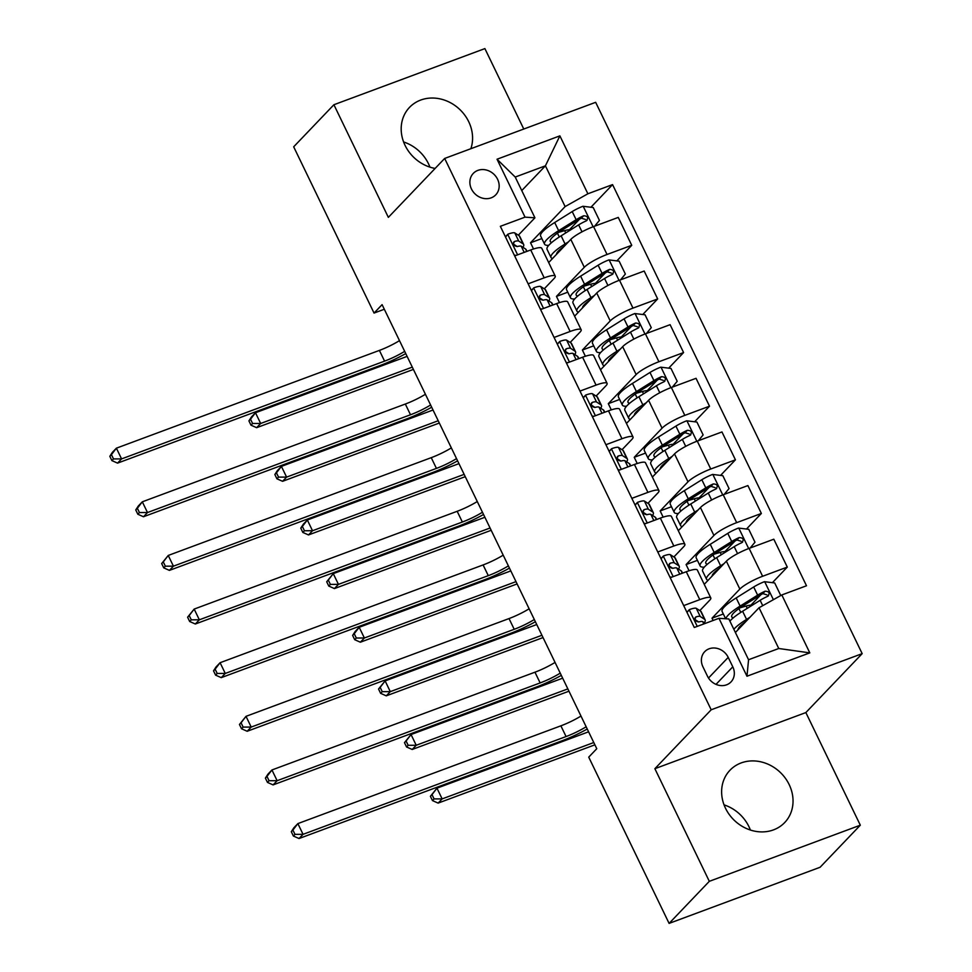 <?xml version="1.0" encoding="UTF-8"?>
<svg xmlns="http://www.w3.org/2000/svg" width="972" height="972" viewBox="0 0 972 972"><rect width="100%" height="100%" fill="white"/><g stroke="black" fill="none" stroke-linecap="round" stroke-linejoin="round"><path stroke-width="1.46" d="M470.861 148.704A37.847 33.206 43.7 0 0 468.711 121.682A37.847 33.206 43.7 0 0 409.528 107.37A37.847 33.206 43.7 0 0 405.057 145.35A37.847 33.206 43.7 0 0 435.116 168.435M429.94 167.135A37.847 33.206 43.7 0 0 428.494 163.758A37.847 33.206 43.7 0 0 403.611 141.973M725.501 808.242A37.847 33.206 43.7 0 0 784.696 822.555A37.847 33.206 43.7 0 0 789.167 784.574A37.847 33.206 43.7 0 0 729.972 770.249A37.847 33.206 43.7 0 0 725.501 808.242M750.384 830.027A37.847 33.206 43.7 0 0 748.938 826.65A37.847 33.206 43.7 0 0 724.055 804.865M471.456 188.981A15.528 13.62 43.7 0 0 495.744 194.85A15.528 13.62 43.7 0 0 497.579 179.261A15.528 13.62 43.7 0 0 473.291 173.393A15.528 13.62 43.7 0 0 471.456 188.981M523.774 129.033L484.894 48.6L333.906 104.733L293.678 146.808L374.05 313.069L384.317 309.254M862.176 653.646L595.654 102.315L444.666 158.448L711.188 709.779L862.176 653.646L805.861 712.561L654.873 768.694L709.317 881.325L860.317 825.192L805.861 712.561M860.317 825.192L820.089 867.267L669.101 923.4L709.317 881.325M669.101 923.4L588.728 757.139L596.772 748.719L382.093 304.649L374.05 313.069M732.791 666.828L728.222 657.388A15.042 13.195 43.7 0 0 704.7 651.69A15.042 13.195 43.7 0 0 702.926 666.792L707.495 676.233A15.042 13.195 43.7 0 0 731.017 681.919A15.042 13.195 43.7 0 0 732.791 666.828L716.012 684.373M781.816 594.949L809.81 652.868L746.97 676.233L718.964 618.313L728.854 618.97L748.562 659.733L778.754 648.506L759.047 607.743L781.816 594.949L806.505 585.764L612.567 184.607L590.915 207.255M521.757 190.573L545.413 165.823L515.221 177.05L534.928 217.813L525.038 217.145L500.349 226.318L694.275 627.487L718.964 618.313M525.038 217.145L497.032 159.226L559.884 135.861L587.878 193.78L612.567 184.607M333.906 104.733L388.35 217.364L444.666 158.448M654.873 768.694L711.188 709.779M534.928 217.813L518.319 235.188M528.136 283.812L544.198 277.846A19.404 3.645 -25.8 0 1 555.243 276.133A19.404 3.645 -25.8 0 1 554.089 278.514L544.247 288.818M554.064 337.454L570.127 331.476A19.404 3.645 -25.8 0 1 581.171 329.763A19.404 3.645 -25.8 0 1 580.017 332.145L570.163 342.448M579.992 391.084L596.055 385.106A19.404 3.645 -25.8 0 1 607.099 383.393A19.404 3.645 -25.8 0 1 605.945 385.775L596.091 396.078M605.921 444.714L621.983 438.737A19.404 3.645 -25.8 0 1 633.027 437.023A19.404 3.645 -25.8 0 1 631.873 439.405L622.019 449.708M631.849 498.344L647.911 492.367A19.404 3.645 -25.8 0 1 658.943 490.653A19.404 3.645 -25.8 0 1 657.801 493.035L647.947 503.338M657.777 551.975L673.839 546.009A19.404 3.645 -25.8 0 1 684.871 544.296A19.404 3.645 -25.8 0 1 683.729 546.665L673.875 556.968M683.705 605.605L699.767 599.639A19.404 3.645 -25.8 0 1 710.799 597.926A19.404 3.645 -25.8 0 1 709.645 600.295L699.804 610.61M735.391 632.505L759.047 607.743M713.12 620.488L712.014 618.192L739.85 589.068A19.404 3.645 -25.8 0 1 762.607 576.275L787.296 567.089L772.4 582.678M704.238 584.342L726.363 561.184A19.404 3.645 -25.8 0 1 749.12 548.39L773.809 539.205L787.296 567.089M689.087 570.771L686.086 564.562L713.922 535.438A19.404 3.645 -25.8 0 1 736.679 522.644L761.368 513.459L746.484 529.035M678.31 530.712L700.435 507.554A19.404 3.645 -25.8 0 1 723.204 494.748L747.893 485.575L761.368 513.459M663.159 517.14L660.158 510.932L687.994 481.808A19.404 3.645 -25.8 0 1 710.751 469.014L735.439 459.829L720.556 475.405M652.382 477.07L674.519 453.924A19.404 3.645 -25.8 0 1 697.276 441.118L721.965 431.945L735.439 459.829M637.231 463.51L634.23 457.302L662.066 428.178A19.404 3.645 -25.8 0 1 684.823 415.372L709.511 406.199L694.628 421.775M626.454 423.44L648.591 400.294A19.404 3.645 -25.8 0 1 671.348 387.488L696.037 378.315L709.511 406.199M611.315 409.88L608.302 403.672L636.138 374.548A19.404 3.645 -25.8 0 1 658.907 361.742L683.595 352.569L668.7 368.145M600.526 369.81L622.663 346.664A19.404 3.645 -25.8 0 1 645.42 333.858L670.109 324.684L683.595 352.569M585.387 356.25L582.386 350.042L610.222 320.918A19.404 3.645 -25.8 0 1 632.979 308.112L657.667 298.939L642.771 314.515M574.598 316.179L596.735 293.022A19.404 3.645 -25.8 0 1 619.492 280.228L644.181 271.042L657.667 298.939M559.459 302.62L556.458 296.399L584.293 267.288A19.404 3.645 -25.8 0 1 607.05 254.482L631.739 245.309L616.843 260.885M548.682 262.549L570.807 239.391A19.404 3.645 -25.8 0 1 593.564 226.598L618.253 217.412L631.739 245.309M533.531 248.978L530.53 242.769L565.121 206.586L545.413 165.823L559.884 135.861M760.894 594.718L750.882 605.192M742.936 606.965L740.275 607.694M723.338 613.988L712.014 618.192M551.902 242.344A30.812 5.796 -25.8 0 1 550.249 241.445A30.812 5.796 -25.8 0 1 561.925 230.218L579.433 219.283L569.398 229.769M605.325 272.925L595.326 283.399M631.253 326.568L621.254 337.029M629.686 403.234A30.812 5.796 -25.8 0 1 628.021 402.335A30.812 5.796 -25.8 0 1 639.697 391.121L657.218 380.173L647.182 390.659M655.614 456.876A30.812 5.796 -25.8 0 1 653.949 455.965A30.812 5.796 -25.8 0 1 665.626 444.751L683.146 433.804L673.11 444.289M709.038 487.458L699.038 497.919M734.966 541.088L724.954 551.549M670.218 577.72L686.281 571.743A19.404 3.645 -25.8 0 1 697.325 570.029L710.799 597.926M717.008 553.335L714.347 554.064M697.41 560.358L686.086 564.562M691.08 499.705L688.419 500.422M671.482 506.728L660.158 510.932M644.29 524.09L660.353 518.112A19.404 3.645 -25.8 0 1 671.397 516.399L684.871 544.296M665.152 446.075L662.491 446.792M645.554 453.086L634.23 457.302M618.362 470.46L634.424 464.482A19.404 3.645 -25.8 0 1 645.469 462.769L658.943 490.653M639.224 392.445L636.563 393.162M619.626 399.456L608.302 403.672M592.434 416.818L608.496 410.852A19.404 3.645 -25.8 0 1 619.541 409.139L633.027 437.023M613.308 338.815L610.635 339.532M593.698 345.825L582.386 350.042M566.506 363.188L582.58 357.222A19.404 3.645 -25.8 0 1 593.613 355.509L607.099 383.393M587.38 285.185L584.707 285.902M567.77 292.195L556.458 296.399M540.59 309.558L556.652 303.592A19.404 3.645 -25.8 0 1 567.684 301.879L581.171 329.763M587.878 193.78L565.121 206.586M561.452 231.555L558.779 232.272M541.854 238.565L530.53 242.769M514.662 255.928L530.724 249.962A19.404 3.645 -25.8 0 1 541.756 248.237L555.243 276.133M748.562 659.733L746.97 676.233M778.754 648.506L809.81 652.868M497.032 159.226L515.221 177.05M686.912 612.239L689.367 609.614A12.855 2.418 -25.8 0 1 696.28 608.338L700.642 611.145A37.118 6.986 -25.8 0 1 701.213 611.765L705.15 619.917A37.118 6.986 154.2 0 0 704.591 619.298L700.229 616.491A12.855 2.418 154.2 0 0 696.171 616.831L695.417 617.293M689.367 609.614L687.01 612.457M704.396 622.724A37.118 6.986 154.2 0 0 705.15 619.917M694.944 618.119L696.171 616.831C694.117 619.443 694.956 621.157 698.661 621.983A12.855 2.418 -25.8 0 1 702.707 621.643L705.38 623.356M694.944 619.529L698.722 621.971M586.165 726.777A24.264 4.568 -25.8 0 1 566.068 736.557L303.057 834.328L299.036 838.532L562.047 740.761A36.389 6.84 154.2 0 0 587.234 729.012M580.977 716.06A24.264 4.568 -25.8 0 1 560.88 725.829L297.869 823.6L303.057 834.328L294.99 834.353L292.912 830.052L291.308 831.74L293.386 836.029L294.99 834.353M291.308 831.74L293.848 827.816L297.869 823.6L292.912 830.052M293.386 836.029L299.036 838.532M780.771 595.532L774.696 582.957L764.454 581.693A12.855 2.418 154.2 0 0 753.689 586.991L736.181 597.938A37.118 6.986 154.2 0 0 722.111 611.461L725.647 618.763M740.142 607.779L746.119 606.054A17.715 3.329 -25.8 0 1 752 605.374M749.947 617.269L746.557 619.395A37.118 6.986 154.2 0 0 733.848 629.297M745.791 621.618A30.812 5.796 154.2 0 0 738.052 629.722M729.899 621.144A37.118 6.986 -25.8 0 1 742.608 611.242L760.128 600.295A12.855 2.418 -25.8 0 1 767.625 596.346C770.201 593.187 769.374 591.474 765.134 591.195A12.855 2.418 154.2 0 0 757.638 595.143L740.117 606.091A37.118 6.986 154.2 0 0 725.926 618.775M733.386 617.767A30.812 5.796 -25.8 0 1 731.734 616.868A30.812 5.796 -25.8 0 1 743.41 605.641L760.918 594.694A6.549 1.227 -25.8 0 1 762.826 593.613L766.92 594.864M767.625 596.346L768.585 595.678M588.595 731.807L436.963 788.171L442.151 798.899L438.129 803.103L594.888 744.831M593.77 742.535L442.151 798.899L434.083 798.911L432.018 794.622L430.402 796.311L432.479 800.6L434.083 798.911M430.402 796.311L436.963 788.171L432.018 794.622M432.479 800.6L438.129 803.103M660.984 558.608L663.439 555.984A12.855 2.418 -25.8 0 1 670.352 554.708L674.726 557.515A37.118 6.986 -25.8 0 1 675.285 558.135L679.221 566.287A37.118 6.986 154.2 0 0 678.663 565.668L674.301 562.861A12.855 2.418 154.2 0 0 670.243 563.201L669.489 563.663M663.439 555.984L661.082 558.815M669.842 576.943L671.688 577.174M669.015 564.489L670.243 563.201C668.189 565.813 669.028 567.527 672.733 568.353A12.855 2.418 -25.8 0 1 676.791 568.013L681.153 570.819A37.118 6.986 -25.8 0 1 681.712 571.427L682.538 573.14M678.48 569.094A37.118 6.986 154.2 0 0 679.221 566.287M669.015 565.898L672.794 568.341M560.237 673.146A24.264 4.568 -25.8 0 1 540.14 682.927L277.129 780.698L273.108 784.902L536.119 687.131A36.389 6.84 154.2 0 0 561.318 675.382M555.048 662.418A24.264 4.568 -25.8 0 1 534.952 672.199L271.941 769.97L277.129 780.698L269.062 780.71L266.984 776.421L265.38 778.11L267.458 782.399L269.062 780.71M265.38 778.11L267.92 774.186L271.941 769.97L266.984 776.421M267.458 782.399L273.108 784.902M635.056 504.978L637.511 502.354A12.855 2.418 -25.8 0 1 644.424 501.078L648.798 503.885A37.118 6.986 -25.8 0 1 649.357 504.504L653.306 512.645A37.118 6.986 154.2 0 0 652.734 512.037L648.373 509.231A12.855 2.418 154.2 0 0 644.314 509.571L643.561 510.033M637.511 502.354L635.153 505.185M643.914 523.313L645.76 523.543M643.1 510.847L644.314 509.571C642.261 512.183 643.1 513.896 646.805 514.723A12.855 2.418 -25.8 0 1 650.863 514.382L655.225 517.189A37.118 6.986 -25.8 0 1 655.784 517.797L656.61 519.51M652.552 515.464A37.118 6.986 154.2 0 0 653.306 512.645M643.087 512.268L646.866 514.698M534.308 619.516A24.264 4.568 -25.8 0 1 514.212 629.297L251.201 727.068L247.18 731.272L510.191 633.501A36.389 6.84 154.2 0 0 535.39 621.74M529.12 608.788A24.264 4.568 -25.8 0 1 509.024 618.569L246.013 716.34L251.201 727.068L243.134 727.08L241.068 722.791L239.452 724.48L241.53 728.769L243.134 727.08M239.452 724.48L246.013 716.34L241.068 722.791M241.53 728.769L247.18 731.272M609.128 451.348L611.595 448.712A12.855 2.418 -25.8 0 1 618.508 447.448L622.87 450.255A37.118 6.986 -25.8 0 1 623.429 450.862L627.377 459.015A37.118 6.986 154.2 0 0 626.806 458.407L622.444 455.601A12.855 2.418 154.2 0 0 618.399 455.941L617.633 456.39M611.595 448.712L609.225 451.555M617.985 469.683L619.832 469.913M617.171 457.217L618.399 455.941C616.345 458.541 617.171 460.266 620.877 461.093A12.855 2.418 -25.8 0 1 624.935 460.74L629.297 463.559A37.118 6.986 -25.8 0 1 629.868 464.166L630.682 465.88M626.624 461.834A37.118 6.986 154.2 0 0 627.377 459.015M617.159 458.638L620.938 461.068M508.38 565.886A24.264 4.568 -25.8 0 1 488.284 575.655L225.273 673.438L221.252 677.642L484.263 579.871A36.389 6.84 154.2 0 0 509.462 568.11M503.192 555.158A24.264 4.568 -25.8 0 1 483.096 564.939L220.097 662.71L225.273 673.438L217.206 673.45L215.14 669.161L213.524 670.85L215.602 675.139L217.206 673.45M213.524 670.85L216.063 666.913L220.097 662.71L215.14 669.161M215.602 675.139L221.252 677.642M750.165 548.001L754.989 542.194L748.768 529.327L738.526 528.063A12.855 2.418 154.2 0 0 727.773 533.361L710.253 544.308A37.118 6.986 154.2 0 0 696.183 557.819L700.132 565.971A37.118 6.986 154.2 0 0 704.299 567.138M714.213 554.149L720.191 552.424A17.715 3.329 -25.8 0 1 726.072 551.744M724.019 563.639L720.629 565.765A37.118 6.986 154.2 0 0 706.559 579.276A37.118 6.986 154.2 0 0 708.114 580.284M719.863 567.988A30.812 5.796 154.2 0 0 712.124 576.092M706.559 579.276L702.61 571.123A37.118 6.986 -25.8 0 1 716.68 557.612L734.2 546.665A12.855 2.418 -25.8 0 1 741.697 542.716C744.285 539.557 743.446 537.832 739.206 537.565A12.855 2.418 154.2 0 0 731.709 541.513L714.189 552.461A37.118 6.986 154.2 0 0 700.132 565.971M707.458 564.137A30.812 5.796 -25.8 0 1 705.806 563.225A30.812 5.796 -25.8 0 1 717.482 552.011L735.002 541.064A6.549 1.227 -25.8 0 1 736.898 539.982L740.992 541.234M741.697 542.716L742.657 542.048M562.667 678.177L411.047 734.54L416.223 745.269L412.201 749.473L568.96 691.201M567.855 688.893L416.223 745.269L408.155 745.281L406.089 740.992L404.474 742.669L406.551 746.97L408.155 745.281M404.474 742.669L411.047 734.54L406.089 740.992M406.551 746.97L412.201 749.473M724.237 494.371L729.061 488.564L722.84 475.685L712.598 474.433A12.855 2.418 154.2 0 0 701.845 479.731L684.324 490.678A37.118 6.986 154.2 0 0 670.255 504.189L674.203 512.341A37.118 6.986 154.2 0 0 678.371 513.508M688.285 500.507L694.275 498.782A17.715 3.329 -25.8 0 1 700.144 498.114M698.09 510.008L694.701 512.135A37.118 6.986 154.2 0 0 680.631 525.645A37.118 6.986 154.2 0 0 682.186 526.654M693.935 514.358A30.812 5.796 154.2 0 0 686.196 522.45M680.631 525.645L676.694 517.493A37.118 6.986 -25.8 0 1 690.752 503.982L708.272 493.035A12.855 2.418 -25.8 0 1 715.769 489.086C718.357 485.927 717.518 484.202 713.29 483.935A12.855 2.418 154.2 0 0 705.781 487.883L688.273 498.83A37.118 6.986 154.2 0 0 674.203 512.341M681.53 510.507A30.812 5.796 -25.8 0 1 679.878 509.595A30.812 5.796 -25.8 0 1 691.554 498.381L709.074 487.434A6.549 1.227 -25.8 0 1 710.969 486.352L715.064 487.604M715.769 489.086L716.729 488.418M536.738 624.534L385.119 680.91L390.294 691.639L386.273 695.843L543.032 637.571M541.926 635.263L390.294 691.639L382.239 691.651L380.161 687.362L378.545 689.039L380.623 693.328L382.239 691.651M378.545 689.039L385.119 680.91L380.161 687.362M380.623 693.328L386.273 695.843M698.309 440.741L703.133 434.934L696.912 422.055L686.682 420.803A12.855 2.418 154.2 0 0 675.917 426.101L658.396 437.048A37.118 6.986 154.2 0 0 644.327 450.558L648.275 458.711A37.118 6.986 154.2 0 0 652.443 459.865M662.369 446.877L668.347 445.152A17.715 3.329 -25.8 0 1 674.216 444.483M672.174 456.378L668.772 458.505A37.118 6.986 154.2 0 0 654.703 472.015A37.118 6.986 154.2 0 0 656.258 473.024M668.019 460.728A30.812 5.796 154.2 0 0 660.267 468.82M654.703 472.015L650.766 463.863A37.118 6.986 -25.8 0 1 664.836 450.352L682.344 439.405A12.855 2.418 -25.8 0 1 689.853 435.444C692.428 432.285 691.602 430.572 687.362 430.304A12.855 2.418 154.2 0 0 679.853 434.253L662.345 445.2A37.118 6.986 154.2 0 0 648.275 458.711M689.853 435.444L690.813 434.776M683.146 433.804A6.549 1.227 -25.8 0 1 685.041 432.722L689.136 433.974M510.81 570.904L359.19 627.28L364.378 637.997L360.357 642.213L517.104 583.929M515.998 581.633L364.378 637.997L356.311 638.021L354.233 633.732L352.629 635.409L354.695 639.697L356.311 638.021M352.629 635.409L355.169 631.484L359.19 627.28L354.233 633.732M354.695 639.697L360.357 642.213M583.2 397.718L585.666 395.082A12.855 2.418 -25.8 0 1 592.58 393.818L596.942 396.625A37.118 6.986 -25.8 0 1 597.501 397.232L601.449 405.385A37.118 6.986 154.2 0 0 600.878 404.777L596.516 401.971A12.855 2.418 154.2 0 0 592.47 402.311L591.705 402.76M585.666 395.082L583.297 397.925M592.07 416.052L593.916 416.271M591.243 403.587L592.47 402.311C590.417 404.911 591.243 406.624 594.949 407.45A12.855 2.418 -25.8 0 1 599.007 407.11L603.369 409.929A37.118 6.986 -25.8 0 1 603.94 410.536L604.766 412.237M600.696 408.204A37.118 6.986 154.2 0 0 601.449 405.385M591.231 405.008L595.01 407.438M482.452 512.256A24.264 4.568 -25.8 0 1 462.356 522.025L199.345 619.808L195.323 624.012L458.334 526.241A36.389 6.84 154.2 0 0 483.534 514.48M477.276 501.528A24.264 4.568 -25.8 0 1 457.168 511.296L194.169 609.08L199.345 619.808L191.277 619.82L189.212 615.531L187.596 617.208L189.674 621.509L191.277 619.82M187.596 617.208L194.169 609.08L189.212 615.531M189.674 621.509L195.323 624.012M672.381 387.099L677.205 381.303L670.984 368.424L660.753 367.173A12.855 2.418 154.2 0 0 649.989 372.47L632.468 383.418A37.118 6.986 154.2 0 0 618.411 396.928L622.347 405.081A37.118 6.986 154.2 0 0 626.527 406.235M636.441 393.247L642.419 391.522A17.715 3.329 -25.8 0 1 648.288 390.853M646.246 402.748L642.844 404.862A37.118 6.986 154.2 0 0 628.775 418.385A37.118 6.986 154.2 0 0 630.33 419.382M642.091 407.086A30.812 5.796 154.2 0 0 634.339 415.19M628.775 418.385L624.838 410.233A37.118 6.986 -25.8 0 1 638.908 396.71L656.416 385.775A12.855 2.418 -25.8 0 1 663.925 381.814C666.5 378.655 665.674 376.942 661.434 376.674A12.855 2.418 154.2 0 0 653.925 380.623L636.417 391.57A37.118 6.986 154.2 0 0 622.347 405.081M663.925 381.814L664.884 381.146M657.218 380.173A6.549 1.227 -25.8 0 1 659.113 379.092L663.208 380.344M484.882 517.274L333.262 573.638L338.45 584.366L334.429 588.582L491.176 530.299M490.07 528.003L338.45 584.366L330.383 584.391L328.305 580.102L326.701 581.778L328.767 586.067L330.383 584.391M326.701 581.778L333.262 573.638L328.305 580.102M328.767 586.067L334.429 588.582M557.272 344.088L559.738 341.451A12.855 2.418 -25.8 0 1 566.652 340.176L571.014 342.995A37.118 6.986 -25.8 0 1 571.585 343.602L575.521 351.755A37.118 6.986 154.2 0 0 574.95 351.147L570.588 348.328A12.855 2.418 154.2 0 0 566.542 348.681L565.777 349.13M559.738 341.451L557.381 344.295M566.141 362.422L567.988 362.641M565.315 349.956L566.542 348.681C564.489 351.281 565.315 352.994 569.033 353.82A12.855 2.418 -25.8 0 1 573.079 353.48L577.441 356.287A37.118 6.986 -25.8 0 1 578.012 356.906L578.838 358.607M574.768 354.573A37.118 6.986 154.2 0 0 575.521 351.755M565.303 351.378L569.082 353.808M456.524 458.626A24.264 4.568 -25.8 0 1 436.428 468.395L173.429 566.166L169.407 570.382L432.406 472.611A36.389 6.84 154.2 0 0 457.605 460.85M451.348 447.898A24.264 4.568 -25.8 0 1 431.24 457.666L168.241 555.449L173.429 566.166L165.362 566.19L163.284 561.901L161.668 563.578L163.746 567.867L165.362 566.19M161.668 563.578L168.241 555.449L163.284 561.901M163.746 567.867L169.407 570.382M646.453 333.469L651.276 327.661L645.056 314.794L634.825 313.543A12.855 2.418 154.2 0 0 624.06 318.84L606.552 329.787A37.118 6.986 154.2 0 0 592.483 343.298L596.419 351.451A37.118 6.986 154.2 0 0 600.599 352.605M610.513 339.617L616.491 337.892A17.715 3.329 -25.8 0 1 622.359 337.223M620.318 349.106L616.916 351.232A37.118 6.986 154.2 0 0 602.847 364.755A37.118 6.986 154.2 0 0 604.402 365.751M616.163 353.456A30.812 5.796 154.2 0 0 608.411 361.56M602.847 364.755L598.91 356.603A37.118 6.986 -25.8 0 1 612.98 343.08L630.488 332.145A12.855 2.418 -25.8 0 1 637.997 328.184C640.572 325.025 639.746 323.312 635.506 323.032A12.855 2.418 154.2 0 0 627.997 326.993L610.489 337.94A37.118 6.986 154.2 0 0 596.419 351.451M603.758 349.604A30.812 5.796 -25.8 0 1 602.093 348.705A30.812 5.796 -25.8 0 1 613.782 337.491L631.29 326.543A6.549 1.227 -25.8 0 1 633.185 325.462L637.28 326.714M637.997 328.184L638.956 327.515M458.954 463.644L307.334 520.008L312.522 530.736L308.501 534.94L465.26 476.669M464.142 474.372L312.522 530.736L304.455 530.761L302.377 526.46L300.773 528.148L302.839 532.437L304.455 530.761M300.773 528.148L303.313 524.224L307.334 520.008L302.377 526.46M302.839 532.437L308.501 534.94M531.344 290.458L533.81 287.821A12.855 2.418 -25.8 0 1 540.724 286.546L545.085 289.364A37.118 6.986 -25.8 0 1 545.657 289.972L549.593 298.125A37.118 6.986 154.2 0 0 549.034 297.517L544.66 294.698A12.855 2.418 154.2 0 0 540.614 295.038L539.849 295.5M533.81 287.821L531.453 290.664M540.213 308.792L542.06 309.011M539.387 296.326L540.614 295.038C538.561 297.651 539.387 299.364 543.105 300.19A12.855 2.418 -25.8 0 1 547.151 299.85L551.513 302.656A37.118 6.986 -25.8 0 1 552.084 303.276L552.91 304.977M548.84 300.943A37.118 6.986 154.2 0 0 549.593 298.125M539.375 297.748L543.154 300.178M430.608 404.996A24.264 4.568 -25.8 0 1 410.5 414.765L147.501 512.536L143.479 516.752L406.478 418.968A36.389 6.84 154.2 0 0 431.677 407.219M425.42 394.268A24.264 4.568 -25.8 0 1 405.324 404.036L142.313 501.819L147.501 512.536L139.433 512.56L137.356 508.271L135.752 509.948L137.817 514.237L139.433 512.56M135.752 509.948L138.291 506.023L142.313 501.819L137.356 508.271M137.817 514.237L143.479 516.752M620.525 279.839L625.361 274.031L619.128 261.164L608.897 259.913A12.855 2.418 154.2 0 0 598.132 265.21L580.624 276.145A37.118 6.986 154.2 0 0 566.555 289.668L570.491 297.821A37.118 6.986 154.2 0 0 574.671 298.975M584.585 285.987L590.563 284.261A17.715 3.329 -25.8 0 1 596.431 283.581M594.39 295.476L590.988 297.602A37.118 6.986 154.2 0 0 576.918 311.113A37.118 6.986 154.2 0 0 578.486 312.121M590.235 299.826A30.812 5.796 154.2 0 0 582.495 307.93M576.918 311.113L572.982 302.972A37.118 6.986 -25.8 0 1 587.052 289.449L604.56 278.502A12.855 2.418 -25.8 0 1 612.068 274.554C614.644 271.395 613.818 269.681 609.578 269.402A12.855 2.418 154.2 0 0 602.069 273.363L584.561 284.298A37.118 6.986 154.2 0 0 570.491 297.821M577.83 295.974A30.812 5.796 -25.8 0 1 576.177 295.075A30.812 5.796 -25.8 0 1 587.853 283.848L605.362 272.913A6.549 1.227 -25.8 0 1 607.257 271.832L611.352 273.083M612.068 274.554L613.028 273.885M433.026 410.014L281.406 466.378L286.594 477.106L282.573 481.31L439.332 423.039M438.214 420.742L286.594 477.106L278.527 477.118L276.449 472.829L274.845 474.518L276.923 478.807L278.527 477.118M274.845 474.518L277.385 470.594L281.406 466.378L276.449 472.829M276.923 478.807L282.573 481.31M505.428 236.828L507.882 234.191A12.855 2.418 -25.8 0 1 514.796 232.916L519.157 235.734A37.118 6.986 -25.8 0 1 519.728 236.342L523.665 244.494A37.118 6.986 154.2 0 0 523.106 243.875L518.732 241.068A12.855 2.418 154.2 0 0 514.686 241.408L513.933 241.87M507.882 234.191L505.525 237.034M514.285 255.15L516.132 255.381M513.459 242.696L514.686 241.408C512.633 244.021 513.459 245.734 517.177 246.56A12.855 2.418 -25.8 0 1 521.223 246.22L525.597 249.026A37.118 6.986 -25.8 0 1 526.156 249.646L526.982 251.347M522.912 247.301A37.118 6.986 154.2 0 0 523.665 244.494M513.447 244.106L517.238 246.548M404.68 351.354A24.264 4.568 -25.8 0 1 384.572 361.134L121.573 458.906L117.551 463.122L380.55 365.338A36.389 6.84 154.2 0 0 405.749 353.589M399.492 340.637A24.264 4.568 -25.8 0 1 379.396 350.406L116.385 448.177L121.573 458.906L113.505 458.93L111.428 454.629L109.824 456.318L111.889 460.607L113.505 458.93M109.824 456.318L112.363 452.393L116.385 448.177L111.428 454.629M111.889 460.607L117.551 463.122M594.609 226.209L599.432 220.401L593.212 207.534L582.969 206.271A12.855 2.418 154.2 0 0 572.204 211.58L554.696 222.515A37.118 6.986 154.2 0 0 540.626 236.038L544.563 244.191A37.118 6.986 154.2 0 0 548.743 245.345M558.657 232.357L564.635 230.631A17.715 3.329 -25.8 0 1 570.503 229.951M568.462 241.846L565.06 243.972A37.118 6.986 154.2 0 0 550.99 257.483A37.118 6.986 154.2 0 0 552.558 258.491M564.307 246.195A30.812 5.796 154.2 0 0 556.567 254.3M550.99 257.483L547.054 249.33A37.118 6.986 -25.8 0 1 561.123 235.819L578.632 224.872A12.855 2.418 -25.8 0 1 586.14 220.923C588.716 217.764 587.89 216.051 583.65 215.772A12.855 2.418 154.2 0 0 576.153 219.721L558.633 230.668A37.118 6.986 154.2 0 0 544.563 244.191M586.14 220.923L587.1 220.255M579.433 219.283A6.549 1.227 -25.8 0 1 581.341 218.19L585.436 219.453M407.11 356.384L255.478 412.748L260.666 423.476L256.644 427.68L413.404 369.409M412.286 367.112L260.666 423.476L252.599 423.488L250.521 419.199L248.917 420.888L250.995 425.177L252.599 423.488M248.917 420.888L251.456 416.952L255.478 412.748L250.521 419.199M250.995 425.177L256.644 427.68M726.363 561.184L739.85 589.068M700.435 507.554L713.922 535.438M674.519 453.924L687.994 481.808M648.591 400.294L662.066 428.178M622.663 346.664L636.138 374.548M596.735 293.022L610.222 320.918M570.807 239.391L584.293 267.288M749.12 548.39L762.607 576.275M686.281 571.743L699.767 599.639M660.353 518.112L673.839 546.009M723.204 494.748L736.679 522.644M634.424 464.482L647.911 492.367M697.276 441.118L710.751 469.014M608.496 410.852L621.983 438.737M671.348 387.488L684.823 415.372M582.58 357.222L596.055 385.106M645.42 333.858L658.907 361.742M556.652 303.592L570.127 331.476M619.492 280.228L632.979 308.112M530.724 249.962L544.198 277.846M593.564 226.598L607.05 254.482M708.503 678.019L728.222 657.388M689.221 609.796L697.24 626.381M700.642 611.145L704.591 619.298M702.707 621.643L703.825 623.939M696.28 608.338L700.229 616.491M566.068 736.557L560.88 725.829M773.396 599.688L764.709 581.73M740.117 606.091L736.181 597.938M738.939 608.618L740.773 612.409M746.119 606.054L747.237 608.351M746.557 619.395L742.608 611.242M757.638 595.143L753.689 586.991M762.728 605.678L760.128 600.295M762.826 593.613L765.134 591.195M663.293 556.166L673.183 576.615M681.153 570.819L682.308 573.225M674.726 557.515L678.663 565.668M676.791 568.013L679.768 574.173M670.352 554.708L674.301 562.861M540.14 682.927L534.952 672.199M637.365 502.536L647.255 522.985M655.225 517.189L656.392 519.595M648.798 503.885L652.734 512.037M650.863 514.382L653.84 520.542M644.424 501.078L648.373 509.231M514.212 629.297L509.024 618.569M611.437 448.894L621.327 469.355M629.297 463.559L630.464 465.965M622.87 450.255L626.806 458.407M624.935 460.74L627.912 466.912M618.508 447.448L622.444 455.601M488.284 575.655L483.096 564.939M748.671 548.548L738.781 528.1M714.189 552.461L710.253 544.308M713.011 554.988L714.845 558.779M720.191 552.424L721.309 554.72M720.629 565.765L716.68 557.612M731.709 541.513L727.773 533.361M737.566 553.627L734.2 546.665M736.898 539.982L739.206 537.565M722.743 494.918L712.865 474.47M688.273 498.83L684.324 490.678M687.083 501.358L688.917 505.148M694.275 498.782L695.381 501.09M694.701 512.135L690.752 503.982M705.781 487.883L701.845 479.731M711.638 499.997L708.272 493.035M710.969 486.352L713.29 483.935M696.827 441.288L686.937 420.84M662.345 445.2L658.396 437.048M661.167 447.715L663.001 451.518M668.347 445.152L669.453 447.46M668.772 458.505L664.836 450.352M679.853 434.253L675.917 426.101M685.71 446.367L682.344 439.405M685.041 432.722L687.362 430.304M585.509 395.264L595.399 415.724M603.369 409.929L604.535 412.322M596.942 396.625L600.878 404.777M599.007 407.11L601.984 413.27M592.58 393.818L596.516 401.971M462.356 522.025L457.168 511.296M670.899 387.658L661.009 367.197M636.417 391.57L632.468 383.418M635.238 394.085L637.073 397.888M642.419 391.522L643.525 393.83M642.844 404.862L638.908 396.71M653.925 380.623L649.989 372.47M659.781 392.737L656.416 385.775M659.113 379.092L661.434 376.674M559.58 341.634L569.471 362.094M577.441 356.287L578.607 358.692M571.014 342.995L574.95 351.147M573.079 353.48L576.056 359.64M566.652 340.176L570.588 348.328M436.428 468.395L431.24 457.666M644.971 334.028L635.081 313.567M610.489 337.94L606.552 329.787M609.31 340.455L611.145 344.258M616.491 337.892L617.597 340.188M616.916 351.232L612.98 343.08M627.997 326.993L624.06 318.84M633.853 339.107L630.488 332.145M633.185 325.462L635.506 323.032M533.652 288.004L543.542 308.464M551.513 302.656L552.679 305.062M545.085 289.364L549.034 297.517M547.151 299.85L550.128 306.01M540.724 286.546L544.66 294.698M410.5 414.765L405.324 404.036M619.043 280.398L609.152 259.937M584.561 284.298L580.624 276.145M583.382 286.825L585.217 290.616M590.563 284.261L591.681 286.558M590.988 297.602L587.052 289.449M602.069 273.363L598.132 265.21M607.925 285.464L604.56 278.502M607.257 271.832L609.578 269.402M507.736 234.374L517.614 254.822M525.597 249.026L526.751 251.432M519.157 235.734L523.106 243.875M521.223 246.22L524.2 252.38M514.796 232.916L518.732 241.068M384.572 361.134L379.396 350.406M593.114 226.768L583.224 206.307M558.633 230.668L554.696 222.515M557.454 233.195L559.289 236.986M564.635 230.631L565.753 232.928M565.06 243.972L561.123 235.819M576.153 219.721L572.204 211.58M581.997 231.834L578.632 224.872M581.341 218.19L583.65 215.772"/></g></svg>
